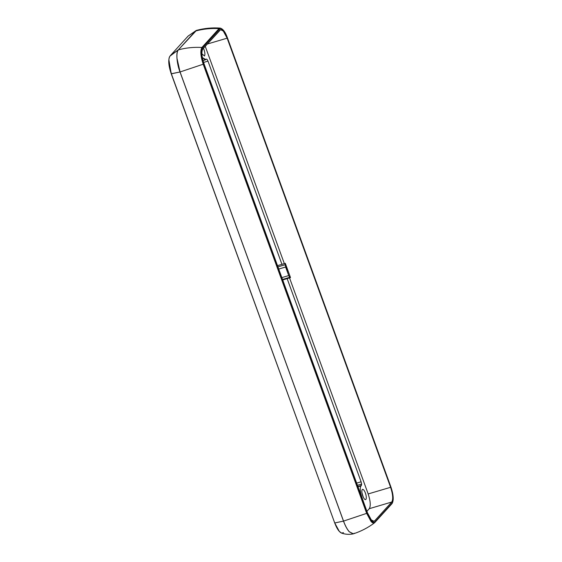 <?xml version="1.0" encoding="UTF-8"?>
<svg xmlns="http://www.w3.org/2000/svg" width="562" height="562" viewBox="0 0 562 562"><rect width="100%" height="100%" fill="white"/><g stroke="black" fill="none" stroke-linecap="round" stroke-linejoin="round"><path stroke-width="0.84" d="M195.464 31.029L178.379 49.856C186.008 47.798 193.855 47.004 201.92 47.468L219.37 28.767L201.92 47.468C200.149 50.58 200.571 56.165 203.198 64.223L366.67 513.359L367 513.218L203.528 64.082L203.198 64.223L203.528 64.082L367 513.218L366.67 513.359L371.018 521.417C372.592 523.145 373.863 523.524 374.833 522.541L374.833 522.541C373.863 523.524 372.592 523.145 371.018 521.417L366.67 513.359L203.198 64.223C200.571 56.165 200.149 50.58 201.92 47.468L219.025 28.634L219.587 29.062C220.515 28.121 221.73 28.479 223.247 30.137L227.413 37.865L390.878 487.001C393.4 494.729 393.807 500.082 392.107 503.06L375.009 521.894C374.081 522.836 372.866 522.477 371.349 520.819L367 513.218L203.718 63.956C201.196 56.228 200.789 50.875 202.489 47.896L219.587 29.062L219.37 28.767L202.264 47.601L202.489 47.896L201.92 47.468C193.855 47.004 186.008 47.798 178.379 49.856L178.316 49.877C175.794 51.585 176.728 63.738 180.009 71.978L176.981 58.406C176.686 54.156 177.149 51.311 178.365 49.863C177.149 51.311 176.686 54.156 176.981 58.406L180.009 71.978L343.48 521.107C345.209 525.779 347.119 529.327 349.213 531.743L353.217 533.879L349.213 531.743C347.119 529.327 345.209 525.779 343.48 521.107L180.009 71.978L171.248 73.748L334.713 522.941L171.241 73.812L168.902 62.944C168.67 59.537 169.036 57.254 170.012 56.095L170.012 56.095C169.036 57.254 168.67 59.537 168.902 62.944L171.368 73.819L334.713 522.941L171.368 73.819L180.009 71.978C176.728 63.738 175.794 51.585 178.316 49.877L195.464 31.029C203.107 28.964 210.954 28.17 219.025 28.634C210.954 28.17 203.107 28.964 195.478 31.022L178.316 49.877L195.478 31.022M196.363 30.418L178.344 49.87L171.01 54.9L188.115 36.066L195.421 31.043L188.052 36.137M343.466 532.664L341.577 533.106C345.342 534.413 349.192 534.68 353.112 533.9L349.255 531.736C347.161 529.313 345.251 525.772 343.522 521.1L180.037 71.971L343.537 521.093L180.037 71.971L176.995 58.399C176.7 54.149 177.156 51.304 178.379 49.856C177.156 51.304 176.7 54.149 176.995 58.399L180.065 71.964L203.198 64.223L180.065 71.964L343.522 521.1C345.251 525.772 347.161 529.313 349.255 531.736L353.343 533.844L349.269 531.729C347.175 529.313 345.265 525.765 343.537 521.093L366.67 513.359L343.537 521.093C345.265 525.765 347.175 529.313 349.269 531.729L353.372 533.83L354.299 533.212M339.153 531.118L334.713 522.941C336.828 528.603 339.118 531.996 341.577 533.106L339.434 531.476C337.755 529.537 336.224 526.692 334.84 522.948L343.48 521.107L334.84 522.948C336.224 526.692 337.755 529.537 339.434 531.476L341.577 533.106M287.14 278.59L361.099 481.796L356.055 483.292L361.099 481.796L361.612 484.058L360.966 485.94C359.799 487.992 360.08 491.673 361.816 496.991L363.993 503.271L361.816 496.991C360.08 491.673 359.799 487.992 360.966 485.94L358.008 486.818L361.387 485.477L357.896 486.516L361.387 485.477L361.612 484.058L357.446 485.294L361.612 484.058L361.099 481.796L287.14 278.59L282.096 280.087M207.034 59.354L206.198 59.101L204.716 59.881L205.776 59.565L205.292 59.881L202.327 57.556L205.776 59.565L206.198 59.101L207.034 59.354L207.989 61.125L202.945 62.621L207.989 61.125L207.034 59.354M290.505 277.593L285.32 263.332L285.601 267.02L278.745 269.05L285.601 267.02L288.713 275.57L289.669 277.347L290.505 277.593L289.669 277.347L282.531 279.462L289.669 277.347L288.713 275.57L281.857 277.607L288.713 275.57L285.089 264.758L277.951 266.873L285.089 264.758L285.32 263.332L276.904 265.826L285.32 263.332L290.505 277.593L282.714 279.96M362.265 489.502C361.584 490.703 361.745 492.853 362.757 495.951C363.937 498.866 364.984 500.047 365.897 499.485C366.579 498.29 366.417 496.141 365.405 493.036C364.225 490.12 363.178 488.947 362.265 489.502C363.178 488.947 364.225 490.12 365.405 493.036C366.417 496.141 366.579 498.29 365.897 499.485C364.984 500.047 363.937 498.866 362.757 495.951C361.745 492.853 361.584 490.703 362.265 489.502L362.546 489.319M363.284 497.222L361.928 492.642L363.284 497.222M201.891 53.776L204.484 56.003C205.165 54.802 204.997 52.652 203.985 49.554L203.451 48.269L203.985 49.554C204.997 52.652 205.165 54.802 204.484 56.003L201.891 53.776M281.948 264.33L207.989 61.125L281.948 264.33M390.864 486.931L227.181 37.823M353.315 533.851L353.372 533.83C361.099 531.329 368.166 527.648 374.573 522.772L392.009 503.636C393.927 500.482 393.562 494.925 390.899 486.952L227.427 37.823C225.467 32.21 223.093 28.971 220.297 28.1L219.025 28.634L220.297 28.1L222.482 29.379M392.107 503.06C393.807 500.082 393.4 494.729 390.878 487.001L227.413 37.865L223.247 30.137C221.73 28.479 220.515 28.121 219.587 29.062L202.489 47.896C200.789 50.875 201.196 56.228 203.718 63.956L367.19 513.092L371.349 520.819C372.866 522.477 374.081 522.836 375.009 521.894L392.107 503.06M391.735 502.035L374.636 520.869C373.786 521.733 372.669 521.403 371.278 519.878L367.457 512.79L203.985 63.661C201.674 56.565 201.301 51.655 202.861 48.922L219.967 30.088C220.81 29.224 221.927 29.554 223.318 31.079L227.139 38.167L390.611 487.296C392.922 494.391 393.295 499.302 391.735 502.035C393.295 499.302 392.922 494.391 390.611 487.296L227.139 38.167L223.318 31.079L220.613 29.667L202.861 48.922C201.301 51.655 201.674 56.565 203.985 63.661L367.457 512.79L371.278 519.878L373.99 521.29L374.636 520.869L373.21 521.29L374.636 520.869L391.735 502.035L369.297 508.68C370.857 505.948 370.484 501.037 368.173 493.942L289.549 277.937L368.173 493.942L390.611 487.296L368.173 493.942C370.484 501.037 370.857 505.948 369.297 508.68L391.735 502.035M168.874 59.776L171.248 73.748M284.344 263.62L205.242 46.302L284.344 263.62M366.916 511.301L369.297 508.68L366.916 511.301M170.012 56.095L178.316 49.877L196.489 30.376C204.329 28.269 212.267 27.51 220.297 28.1M187.118 37.261L188.115 36.066L196.236 30.46M207.287 44.047L227.139 38.167L207.287 44.047M171.01 54.9L169.886 56.242C168.031 59.734 168.474 65.585 171.227 73.798L334.699 522.927M205.292 59.881L203.008 60.563"/></g></svg>
